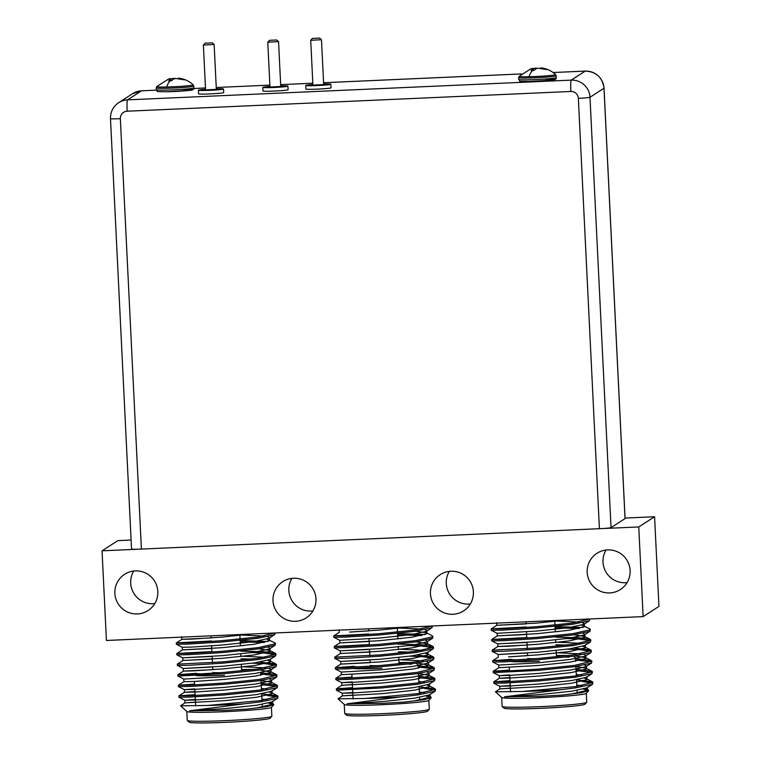 <?xml version="1.0" encoding="UTF-8"?>
<svg xmlns="http://www.w3.org/2000/svg" width="761" height="761" viewBox="0 0 761 761"><rect width="100%" height="100%" fill="white"/><g stroke="black" fill="none" stroke-linecap="round" stroke-linejoin="round"><path stroke-width="1.14" d="M319.591 38.079L312.429 38.402L319.591 38.079M321.389 39.715L310.716 40.295L312.914 85.118L323.663 84.576M276.662 39.981L269.489 40.314L276.662 39.981M278.459 41.627L267.777 42.197L269.974 87.03L280.723 86.478M212.252 42.854L205.09 43.177L212.252 42.854M214.05 44.49L203.377 45.051L205.565 89.893L216.314 89.341M312.885 84.547A12.585 0.637 -2.8 0 0 305.77 85.413A12.585 0.637 -2.8 0 0 305.732 85.47A12.585 0.637 -2.8 0 0 317.775 85.517A12.585 0.637 -2.8 0 0 330.816 84.3A12.585 0.637 -2.8 0 0 330.864 84.243A12.585 0.637 -2.8 0 0 323.653 84.024M305.732 85.47L305.903 89.056A12.585 0.637 -2.8 0 0 317.955 89.104A12.585 0.637 -2.8 0 0 330.997 87.886A12.585 0.637 -2.8 0 0 331.045 87.829L330.864 84.243M269.946 86.459A12.585 0.637 -2.8 0 0 262.84 87.325A12.585 0.637 -2.8 0 0 262.792 87.382A12.585 0.637 -2.8 0 0 274.845 87.429A12.585 0.637 -2.8 0 0 287.886 86.212A12.585 0.637 -2.8 0 0 287.924 86.155A12.585 0.637 -2.8 0 0 280.714 85.926M262.792 87.382L262.964 90.968A12.585 0.637 -2.8 0 0 275.016 91.016A12.585 0.637 -2.8 0 0 288.058 89.798A12.585 0.637 -2.8 0 0 288.105 89.741L287.924 86.155M205.537 89.322A12.585 0.637 -2.8 0 0 198.431 90.188A12.585 0.637 -2.8 0 0 198.383 90.245A12.585 0.637 -2.8 0 0 210.436 90.293A12.585 0.637 -2.8 0 0 223.477 89.075A12.585 0.637 -2.8 0 0 223.525 89.018A12.585 0.637 -2.8 0 0 216.314 88.79M198.383 90.245L198.564 93.831A12.585 0.637 -2.8 0 0 210.607 93.879A12.585 0.637 -2.8 0 0 223.648 92.661A12.585 0.637 -2.8 0 0 223.696 92.604L223.525 89.018M585.314 71.096A10.787 0.942 87.5 0 0 585.266 71.087C596.186 71.658 602.436 77.356 604.025 88.181L625.076 518.555A10.787 0.542 177.2 0 1 625.038 518.602L611.045 527.63A10.787 0.542 177.2 0 1 599.402 528.695L578.35 98.331A7.191 7.153 -122.8 0 0 570.845 91.472L127.154 111.211A7.191 7.153 -122.8 0 0 120.352 118.697L141.403 549.071L599.402 528.695M141.403 549.071A10.787 0.542 177.2 0 1 131.539 549.004L110.488 118.64A10.787 0.542 -2.8 0 0 120.352 118.697M182.982 89.465C202.826 88.97 186.369 91.387 167.391 91.758M193.751 86.098L193.846 87.896A18.768 0.951 177.2 0 1 166.478 90.083A18.768 0.951 177.2 0 1 156.357 89.731L156.262 87.934A18.768 0.951 177.2 0 0 166.393 88.286A18.768 0.951 177.2 0 0 193.751 86.098L193.17 84.832A18.264 0.923 177.2 0 1 184.828 86.06A18.264 0.923 177.2 0 1 166.564 87.001A18.264 0.923 177.2 0 1 156.728 86.611L168.542 79.03L170.702 78.602L171.044 80.78M193.17 84.832C189.089 81.027 184.191 78.792 178.474 78.098L184.295 79.838L175.82 78.488L173.537 79.058L171.444 80.79L168.685 80.847L170.702 78.602M170.407 78.706L176.029 78.497M180.367 78.488L180.357 79.125M178.464 78.098L178.435 78.668M173.356 78.221L173.432 79.125M170.512 79.125L170.759 80.771M545.371 79.201C565.214 78.697 548.757 81.113 529.789 81.484M556.148 75.834L556.234 77.632A18.768 0.951 177.2 0 1 528.866 79.81A18.768 0.951 177.2 0 1 518.745 79.467L518.66 77.67A18.768 0.951 177.2 0 0 528.781 78.012A18.768 0.951 177.2 0 0 556.148 75.834L555.559 74.568A18.264 0.923 177.2 0 1 547.216 75.796A18.264 0.923 177.2 0 1 528.952 76.728A18.264 0.923 177.2 0 1 519.116 76.347L530.931 68.756L533.1 68.338L533.442 70.507M555.559 74.568C551.487 70.763 546.588 68.519 540.862 67.834L546.683 69.565L538.208 68.224L535.934 68.785L533.842 70.516L531.073 70.583L533.1 68.338M532.805 68.442L538.427 68.224M542.764 68.214L542.755 68.861M540.862 67.834L540.824 68.404M535.744 67.948L535.82 68.861M532.9 68.861L533.147 70.507M221.204 672.638A14.383 0.723 177.2 0 1 212.909 672.391M268.538 703.116L273.513 704.039L273.798 704.715L265.97 706.798L247.81 709.024L225.342 710.327L189.565 710.812L244.395 703.792A49.541 2.502 -2.8 0 1 224.571 704.876A49.541 2.502 -2.8 0 1 207.61 705.466L260.566 700.605L278.079 696.363L277.508 695.773L261.651 693.899M244.395 703.792L260.633 701.889L277.651 698.265L278.079 696.363M277.518 697.028L266.968 695.459M211.377 640.99L176.447 642.874L187.862 642.817L221.432 640.733L257.465 637.071L274.94 632.981L274.864 634.474L268.947 638.327L269.423 637.718L267.71 636.729M211.12 635.825L211.225 637.908L181.889 639.335L176.286 642.931L176.352 644.263L187.929 644.101L221.499 642.018L257.522 638.355L274.55 634.731M274.407 633.485L273.17 633.066M211.891 651.578L176.971 653.461L188.386 653.404L221.955 651.321L257.979 647.659L275.32 643.777L274.921 642.826L266.93 639.154M267.939 641.504L240.153 640.572M176.78 653.547L176.866 654.86L188.443 654.688L222.012 652.615L258.046 648.943L275.063 645.318L275.492 643.406M264.381 642.503L240.21 641.856M212.262 659.074L183.078 660.462L177.303 664.134L222.469 661.918L258.502 658.246L275.834 654.374L275.444 653.414L264.295 651.777L240.666 651.159M177.303 664.134L177.389 665.447L188.966 665.285L222.535 663.202L258.559 659.53L275.587 655.906L276.005 654.003M275.444 654.669L264.362 653.062L251.929 652.577M195.653 673.399L178.007 674.636L189.422 674.588L222.992 672.505L259.016 668.843L276.528 664.591L275.958 664.001L259.701 662.108M177.389 665.447L183.315 668.481L212.642 667.017L212.776 669.67L183.591 671.059L177.817 674.722L177.903 676.034L223.049 673.789L259.082 670.127L276.1 666.493L276.528 664.591M275.967 665.257L264.876 663.649L252.452 663.164M194.578 684.072L178.521 685.233L189.936 685.176L223.506 683.093L259.53 679.43L277.042 675.178L276.481 674.588L260.623 672.714M178.34 685.319L178.426 686.622L190.003 686.46L223.572 684.377L259.596 680.715L276.614 677.09L277.042 675.178M276.481 675.844L260.681 673.999M195.101 694.66L179.044 695.82L190.45 695.763L224.029 693.68L260.053 690.018L277.565 685.775L276.994 685.185L261.137 683.302M178.854 695.906L178.94 697.219L190.516 697.047L224.086 694.974L260.119 691.302L277.137 687.678L277.565 685.766M277.004 686.441L261.204 684.586M262.269 706.389A42.35 2.14 177.2 0 1 267.349 706.56M273.798 704.715L271.363 707.388A42.35 2.14 177.2 0 1 225.532 711.659A42.35 2.14 177.2 0 1 186.873 711.516L180.566 705.808L184.999 702.869L224.866 700.634L256.685 697.238L271.991 693.661L271.591 692.738L269.518 692.11M207.61 705.466L180.566 705.808M196.072 675.568A33.256 1.684 -2.8 0 0 224.543 675.292M203.13 673.885A31.458 1.589 177.2 0 1 195.891 673.143L194.787 674.351M186.816 711.468L187.254 720.382A42.35 2.14 -2.8 0 0 187.311 720.486A42.35 2.14 -2.8 0 0 225.969 720.619A42.35 2.14 -2.8 0 0 271.801 716.348A42.35 2.14 -2.8 0 0 271.858 716.244L271.42 707.33M271.801 716.348L270.098 718.222A40.552 2.055 177.2 0 1 226.207 722.313A40.552 2.055 177.2 0 1 189.194 722.179L187.311 720.486M378.636 665.637A14.383 0.723 177.2 0 1 370.35 665.39M425.979 696.115L430.945 697.038L431.23 697.713L423.411 699.797L405.252 702.023L382.783 703.326L347.006 703.811L401.837 696.791A49.541 2.502 -2.8 0 1 382.012 697.875A49.541 2.502 -2.8 0 1 365.042 698.465L418.008 693.604L435.52 689.361L434.95 688.772L419.092 686.888M401.837 696.791L418.074 694.888L435.092 691.264L435.52 689.361M434.959 690.027L424.41 688.458M368.809 633.989L333.889 635.873L345.304 635.816L378.873 633.732L414.897 630.07L432.381 625.98M333.708 635.958L333.794 637.261L345.361 637.1L378.94 635.016L414.964 631.354L431.982 627.73L432.419 625.98M431.848 626.484L430.602 626.065M369.332 644.577L334.402 646.46L345.817 646.403L379.387 644.32L415.42 640.657L432.752 636.776L432.362 635.816L426.436 632.781L415.972 631.211M425.38 634.503L397.584 633.571M334.222 646.546L334.307 647.858L345.884 647.687L379.454 645.613L415.477 641.942L432.505 638.317L432.923 636.405M421.822 635.502L397.651 634.855M369.694 652.072L340.509 653.461L334.735 657.133L379.91 654.917L415.934 651.245L433.275 647.373L432.876 646.412L421.737 644.776L398.108 644.158M334.735 657.133L334.821 658.446L346.398 658.284L379.967 656.201L416.001 652.529L433.019 648.905L433.513 648.286M432.885 647.668L421.794 646.06L409.37 645.575M353.085 666.398L335.439 667.635L346.854 667.587L380.424 665.504L416.457 661.832L433.96 657.59L433.399 657L417.133 655.107M335.259 667.72L335.344 669.033L346.921 668.871L380.49 666.788L416.514 663.126L433.542 659.492L433.96 657.59M433.399 658.255L422.317 656.648L409.884 656.163M352.02 677.071L335.962 678.232L347.377 678.175L380.947 676.091L416.971 672.429L434.483 668.177L433.913 667.587L418.055 665.713M335.772 678.317L335.858 679.621L347.435 679.459L381.004 677.376L417.038 673.713L434.055 670.089L434.483 668.177M433.922 668.843L418.122 666.997M352.533 687.659L336.476 688.819L347.891 688.762L381.461 686.679L417.485 683.017L434.997 678.774L434.436 678.175L418.579 676.301M352.381 684.539L341.917 685.28L336.314 688.876L336.381 690.217L381.527 687.973L417.551 684.301L434.569 680.676L434.997 678.764M434.436 679.44L418.636 677.585M419.701 699.388A42.35 2.14 177.2 0 1 424.781 699.559M431.23 697.713L428.804 700.386A42.35 2.14 177.2 0 1 382.973 704.657A42.35 2.14 177.2 0 1 344.314 704.515L337.998 698.807L342.431 695.868L382.307 693.632L414.127 690.237L429.432 686.65L429.023 685.737L426.959 685.109M365.042 698.465L337.998 698.807M353.504 668.567A33.256 1.684 -2.8 0 0 381.984 668.291M360.562 666.883A31.458 1.589 177.2 0 1 353.323 666.141L352.229 667.349M344.257 704.467L344.685 713.371A42.35 2.14 -2.8 0 0 344.752 713.485A42.35 2.14 -2.8 0 0 383.411 713.618A42.35 2.14 -2.8 0 0 429.242 709.347A42.35 2.14 -2.8 0 0 429.29 709.242L428.852 700.329M429.242 709.347L427.539 711.221A40.552 2.055 177.2 0 1 383.649 715.311A40.552 2.055 177.2 0 1 346.626 715.178L344.752 713.485M586.674 702.346L584.971 704.22A40.552 2.055 177.2 0 1 541.081 708.31A40.552 2.055 177.2 0 1 504.067 708.177L502.184 706.484A42.35 2.14 -2.8 0 0 540.843 706.617A42.35 2.14 -2.8 0 0 586.674 702.346A42.35 2.14 -2.8 0 0 586.731 702.232L586.293 693.328M577.142 692.386A42.35 2.14 177.2 0 1 582.222 692.558M583.411 689.114L588.386 690.037L588.672 690.703L586.236 693.385A42.35 2.14 177.2 0 1 540.405 697.647A42.35 2.14 177.2 0 1 501.746 697.514L495.44 691.806L499.872 688.867L539.739 686.631L571.559 683.235L586.874 679.649L586.465 678.736L584.391 678.108M510.945 661.566A33.256 1.684 -2.8 0 0 539.425 661.29M518.003 659.882A31.458 1.589 177.2 0 1 510.764 659.14L509.661 660.339M588.672 690.703L580.843 692.795L562.683 695.021L540.215 696.325L504.448 696.81L575.506 687.887L592.524 684.263L592.952 682.36L592.391 681.77L576.534 679.887M495.44 691.806L522.484 691.464A49.541 2.502 -2.8 0 0 539.444 690.874A49.541 2.502 -2.8 0 0 559.268 689.78M522.484 691.464L575.44 686.603L592.952 682.36M592.391 683.026L581.851 681.447M526.251 626.988L491.33 628.871L502.736 628.814L536.315 626.731L572.339 623.069L589.813 618.978M491.14 628.957L491.226 630.26L502.802 630.098L536.372 628.015L572.396 624.353L589.423 620.729L589.851 618.978M589.28 619.483L588.044 619.064M526.764 637.575L491.844 639.459L503.259 639.402L536.828 637.318L572.852 633.656L590.194 629.775L589.794 628.814L581.804 625.152M582.812 627.502L555.026 626.569M491.663 639.544L491.749 640.857L503.316 640.686L536.895 638.612L572.919 634.94L589.937 631.316L590.365 629.404M579.254 628.5L555.083 627.854M527.135 645.071L497.951 646.46L492.177 650.132L537.342 647.915L573.375 644.244L590.707 640.362L590.317 639.411L579.169 637.775L555.54 637.157M492.177 650.132L492.262 651.445L503.839 651.283L537.409 649.2L573.433 645.528L590.46 641.904L590.878 640.001M590.317 640.667L579.235 639.059L566.812 638.574M510.526 659.397L492.881 660.634L504.296 660.586L537.865 658.503L573.889 654.831L591.402 650.588L590.831 649.999L574.574 648.106M492.69 660.719L492.776 662.032L504.353 661.87L537.922 659.787L573.956 656.125L590.974 652.491L591.402 650.588M590.84 651.254L579.749 649.647L567.326 649.162M509.451 670.07L493.394 671.231L504.809 671.173L538.379 669.09L574.412 665.428L591.915 661.176L591.354 660.586L575.497 658.712M492.776 662.032L498.702 665.066L498.826 667.701L493.233 671.288L493.299 672.619L538.446 670.374L574.469 666.712L591.487 663.088L591.915 661.176M591.354 661.842L575.554 659.996M509.975 680.657L493.918 681.818L505.333 681.761L538.902 679.678L574.926 676.015L592.438 671.763L591.868 671.173L576.01 669.3M493.727 681.904L493.813 683.207L505.39 683.045L538.959 680.971L574.993 677.3L592.01 673.675L592.438 671.763M591.877 672.439L576.077 670.584M536.077 658.636A14.383 0.723 177.2 0 1 527.782 658.389M312.914 610.95A21.574 21.46 57.2 0 1 291.882 578.37M293.432 578.246A21.574 21.46 57.2 0 1 306.188 617.894A21.574 21.46 57.2 0 1 274.036 606.289A21.574 21.46 57.2 0 1 293.432 578.246M470.346 603.949A21.574 21.46 57.2 0 1 449.323 571.368M450.873 571.245A21.574 21.46 57.2 0 1 463.62 610.893A21.574 21.46 57.2 0 1 431.468 599.288A21.574 21.46 57.2 0 1 450.873 571.245M154.768 603.606A21.574 21.46 57.2 0 1 133.746 571.026M135.296 570.902A21.574 21.46 57.2 0 1 148.043 610.55A21.574 21.46 57.2 0 1 115.891 598.945A21.574 21.46 57.2 0 1 135.296 570.902M627.083 582.603A21.574 21.46 57.2 0 1 606.051 550.022M607.611 549.899A21.574 21.46 57.2 0 1 620.358 589.547A21.574 21.46 57.2 0 1 588.205 577.941A21.574 21.46 57.2 0 1 607.611 549.899M625.047 518.051L654.574 516.738L658.959 606.403L643.14 616.61L106.426 640.477L102.041 550.821L638.755 526.945L643.14 616.61M654.574 516.738L638.755 526.945M102.041 550.821L117.86 540.614L131.101 540.025M562.683 695.021L572.082 693.823L587.387 690.246L586.978 689.323L584.914 688.695M510.336 688.125L499.872 688.867M509.822 677.537L499.34 678.289L509.575 678.032L539.226 676.034L571.045 672.648L586.351 669.062L585.941 668.139L575.877 666.598M498.826 667.701L538.712 665.447L570.522 662.051L585.837 658.474L585.428 657.552L574.964 655.982M492.262 651.445L498.189 654.479L527.516 653.014L527.649 655.668L508.538 656.848L538.189 654.86L570.008 651.464L585.314 647.887L584.905 646.964L582.84 646.336M567.097 645.043L555.91 644.795M527.306 648.648L527.002 642.436L497.818 643.816L497.789 646.527L508.025 646.26L537.675 644.272L569.485 640.876L584.8 637.29L584.391 636.377L573.927 634.807M526.612 634.484L497.428 635.873L537.152 633.675L568.971 630.289L584.277 626.703L583.877 625.78M526.098 623.896L496.914 625.285L536.638 623.088L565.87 620.044M504.448 696.81L540.129 694.565L571.949 691.178L586.931 687.858L592.524 684.263M582.089 685.613L576.781 685.128M510.212 685.48L499.73 686.232L509.965 685.975L539.616 683.977L571.435 680.591L586.408 677.271L592.01 673.675M581.566 675.026L576.267 674.541M509.689 674.883L499.206 675.644L509.451 675.388L539.092 673.39L570.912 669.994L585.894 666.684L586.37 666.075L584.657 665.076M498.702 665.066L538.579 662.802L570.398 659.407L585.371 656.096L590.974 652.491M585.98 658.132L585.856 655.487L584.134 654.489M580.529 653.842L556.301 652.738M498.303 657.114L498.179 654.46L538.065 652.215L569.875 648.819L584.857 645.499L590.46 641.904M580.015 643.254L555.787 642.151M497.656 643.873L537.542 641.618L569.361 638.232L584.343 634.912L584.819 634.303L583.097 633.314M558.536 631.601L555.264 631.554M491.682 639.516L497.275 635.92L497.142 633.285L537.028 631.031L568.838 627.635L583.82 624.324L584.296 623.716L582.584 622.717M578.978 622.079L554.75 620.966M575.449 657.846A33.256 1.684 -2.8 0 0 575.402 657.77L573.632 656.163M569.18 657.171A33.256 1.684 -2.8 0 0 565.765 657.143M556.443 655.563A31.458 1.589 177.2 0 1 568.457 655.525M501.689 697.466L502.127 706.37A42.35 2.14 -2.8 0 0 502.184 706.484M418.017 664.848A33.256 1.684 -2.8 0 0 417.97 664.772L416.191 663.164M411.739 664.182A33.256 1.684 -2.8 0 0 408.334 664.144M399.002 662.565A31.458 1.589 177.2 0 1 411.016 662.527M347.006 703.811L382.697 701.575L414.507 698.179L429.489 694.86L435.092 691.264M424.648 692.615L419.349 692.13M352.771 692.481L342.288 693.233L352.533 692.976L382.174 690.978L413.994 687.592L428.976 684.272L434.569 680.676M424.134 682.027L418.826 681.542M352.257 681.885L341.775 682.646L352.01 682.389L381.661 680.391L413.48 676.995L428.453 673.685L428.938 673.076L427.216 672.077M335.344 669.033L341.27 672.068L381.137 669.804L412.957 666.408L427.939 663.097L433.542 659.492M335.801 678.289L341.394 674.693L381.271 672.448L413.09 669.052L428.395 665.475L428.414 662.489L426.702 661.49M423.097 660.852L398.869 659.739M340.738 661.471L340.871 664.115L370.217 662.669L370.084 660.025L340.899 661.404L380.624 659.216L412.443 655.82L427.416 652.5L433.019 648.905M422.583 650.255L398.345 649.152M369.865 655.649L369.57 649.437L340.386 650.817L380.11 648.619L411.92 645.233L426.902 641.913L432.505 638.317M334.307 647.858L340.234 650.883L340.348 653.528L380.234 651.273L412.053 647.877L427.359 644.301L427.378 641.304L425.665 640.315M401.095 638.603L397.832 638.555M333.794 637.261L339.71 640.296L379.587 638.032L411.406 634.636L426.388 631.326L426.864 630.717L425.152 629.718M421.546 629.081L397.309 627.968M405.252 702.023L414.64 700.824L429.946 697.247L429.546 696.325L427.473 695.697M352.904 695.126L342.431 695.868M335.858 679.621L341.784 682.655L341.908 685.29L381.784 683.036L413.604 679.649L428.919 676.063L428.51 675.14L418.445 673.599M428.548 665.133L417.523 662.983M335.278 667.701L340.88 664.096L380.757 661.861L412.567 658.465L427.882 654.888L427.473 653.965L425.399 653.338M409.656 652.044L398.479 651.797M427.511 643.949L416.486 641.808M369.18 641.485L339.996 642.874L379.72 640.676L411.53 637.29L426.845 633.704L426.436 632.781M368.562 628.824L368.657 630.907L349.556 632.087L379.197 630.089L408.438 627.045M241.57 669.566A31.458 1.589 177.2 0 1 253.584 669.528M189.565 710.812L225.256 708.577L257.075 705.181L272.058 701.861L277.651 698.265M267.216 699.616L261.908 699.131M195.339 699.483L184.856 700.234L195.092 699.977L224.742 697.98L256.552 694.593L271.534 691.273L277.137 687.678M266.692 689.028L261.394 688.543M194.816 688.886L184.333 689.647L194.578 689.39L224.219 687.392L256.038 683.996L271.021 680.686L271.496 680.077L269.784 679.088M177.903 676.034L183.829 679.069L223.705 676.805L255.525 673.409L270.497 670.099L276.1 666.493M183.82 679.059L183.953 681.704L194.188 681.447L223.829 679.449L255.648 676.053L270.964 672.477L270.983 669.49L269.261 668.491M265.656 667.854L241.427 666.741M270.459 658.893L270.44 661.889L255.135 665.466L223.315 668.862L193.665 670.85L183.43 671.116L183.296 668.472L223.182 666.217L255.002 662.821L269.984 659.502L275.587 655.906M265.142 657.257L240.914 656.153M212.129 656.429L182.944 657.818L222.669 655.621L254.488 652.234L269.461 648.914L269.946 648.305L268.224 647.316M243.663 645.604L240.39 645.556M176.352 644.263L182.279 647.297L192.504 647.031L222.155 645.033L253.965 641.637L268.947 638.327M264.105 636.082L239.877 634.969M247.81 709.024L257.199 707.825L272.514 704.248L272.105 703.326L270.041 702.698M195.463 702.127L184.999 702.869M194.949 691.54L184.466 692.291L194.702 692.034L224.352 690.037L256.172 686.65L271.477 683.064L271.068 682.141L261.004 680.6M271.106 672.134L260.091 669.984M270.593 661.547L267.967 660.339M252.224 659.045L241.037 658.798M182.925 660.51L222.802 658.275L254.612 654.879L269.927 651.302L269.518 650.379L259.054 648.81M211.739 648.486L182.554 649.875L222.279 647.678L254.098 644.291L269.404 640.705L268.994 639.782M181.746 636.7L181.879 639.345L192.114 639.088L221.765 637.09L250.997 634.046M625.038 518.602L603.987 88.238L589.994 97.265L611.045 527.63M156.424 90.169L141.536 90.825L127.544 99.862L571.226 80.124L585.219 71.096L553.095 72.523M521.542 73.931L323.596 82.73M312.819 83.215L280.657 84.642M269.879 85.118L216.248 87.505L269.879 85.108M205.47 87.991L193.77 88.504L205.47 87.972M570.845 91.472A10.787 0.942 87.5 0 1 571.226 80.124A17.979 17.884 57.2 0 1 589.994 97.265A10.787 0.542 177.2 0 1 578.35 98.331M604.025 88.181A10.787 0.542 177.2 0 1 603.987 88.238A17.979 17.884 -122.8 0 0 585.219 71.096A10.787 0.942 87.5 0 1 585.266 71.087L553.076 72.514M141.632 90.825A10.787 0.942 87.5 0 0 141.584 90.816A10.787 0.942 87.5 0 0 141.536 90.825A17.979 17.884 -122.8 0 0 132.661 93.66L118.668 102.687A17.979 17.884 57.2 0 1 127.544 99.862A10.787 0.942 87.5 0 0 127.154 111.211M110.526 118.583A10.787 0.542 -2.8 0 0 110.488 118.64C110.383 111.867 113.113 106.55 118.668 102.687M166.564 87.001A25.36 11.71 -91.3 0 1 170.055 80.78M528.952 76.728A25.36 11.71 -91.3 0 1 532.443 70.507M319.601 38.05L321.484 39.753L323.682 84.595M276.662 39.962L278.545 41.665M212.262 42.825L214.136 44.528L216.343 89.37M278.555 41.674L280.742 86.507M132.661 93.66L141.584 90.816L156.424 90.15M280.657 84.633L312.819 83.196M323.587 82.721L521.561 73.912M205.09 43.177L203.377 45.051M269.489 40.314L267.786 42.188M312.429 38.402L310.726 40.276M193.846 87.896C194.141 89.522 192.533 90.369 189.004 90.445L167.344 91.758C151.696 91.548 159.515 91.919 156.357 89.731M156.262 87.934L156.728 86.611M556.234 77.632C556.538 79.249 554.921 80.095 551.402 80.171L529.742 81.494C514.094 81.284 521.903 81.655 518.745 79.467M518.66 77.67L519.116 76.347M211.615 645.851L211.91 652.063M212.129 656.439L212.433 662.65M194.455 681.428L194.626 684.967M194.845 689.371L195.139 695.564M195.206 696.848L195.653 705.951M369.047 638.85L369.351 645.062M433.447 647.002L433.504 648.286M351.886 674.427L352.067 677.965M352.276 682.37L352.581 688.562M352.647 689.847L353.085 698.95M509.328 667.426L509.499 670.964M509.718 675.368L510.022 681.561M510.079 682.845L510.526 691.949M525.994 621.823L526.098 623.906M526.488 631.849L526.793 638.06M554.731 620.538L554.95 625.076M555.016 626.36L555.283 631.963M555.673 639.906L555.806 642.55M556.196 650.493L556.5 656.848M586.978 689.323L588.386 690.037M586.465 678.736L592.391 681.77M499.206 675.644L499.34 678.289L493.756 681.875M585.941 668.139L591.868 671.173M585.428 657.552L591.354 660.586M498.312 657.095L492.719 660.691M584.905 646.964L590.831 649.999M584.391 636.377L590.317 639.411M496.619 622.698L496.752 625.342L491.159 628.928M587.406 687.25L587.54 689.904M493.813 683.207L499.739 686.241L499.863 688.886M586.893 676.662L587.016 679.307M586.37 666.075L586.503 668.719M585.333 644.89L585.466 647.544M584.819 634.303L584.943 636.947M584.296 623.716L584.429 626.36M589.423 620.729L583.82 624.324M491.226 630.26L497.152 633.295M589.937 631.316L584.343 634.912M491.749 640.857L497.665 643.882M591.487 663.088L585.894 666.684M493.299 672.619L499.226 675.654M575.487 658.626L575.62 661.28M575.877 666.522L576.334 675.825M576.524 679.811L576.848 686.412M577.047 690.398L577.19 693.347M418.055 665.628L418.179 668.282M418.436 673.523L418.892 682.826M419.092 686.812L419.416 693.414M419.606 697.399L419.749 700.348M431.982 627.73L426.388 631.326M334.821 658.446L340.747 661.48M434.055 670.089L428.453 673.685M336.381 690.217L342.307 693.242L342.421 695.887M429.975 694.251L430.098 696.905M429.451 683.663L429.585 686.308M428.938 673.076L429.061 675.72M341.251 672.058L341.385 674.703M427.901 651.892L428.024 654.546M339.701 640.286L339.834 642.931M426.864 630.717L426.988 633.361M339.187 629.699L339.311 632.343L333.727 635.93M429.546 696.325L430.945 697.038M429.023 685.737L434.95 688.772M428.51 675.14L434.436 678.175M427.986 664.553L433.913 667.587M427.473 653.965L433.399 657M426.95 643.378L432.876 646.412M339.844 642.921L334.241 646.517M397.29 627.54L397.518 632.077M397.575 633.361L397.851 638.964M398.241 646.907L398.364 649.552M398.754 657.494L399.068 663.849M260.614 672.629L260.747 675.283M261.004 680.524L261.461 689.827M261.651 693.813L261.974 700.415M262.165 704.401L262.317 707.35M275.063 645.318L269.461 648.914M176.866 654.86L182.792 657.894L182.916 660.529M276.614 677.09L271.021 680.686M178.426 686.622L184.352 689.656L184.466 692.291M178.94 697.219L184.866 700.253M272.533 701.252L272.666 703.906M184.856 700.234L184.98 702.888M272.019 690.665L272.143 693.319M271.496 680.077L271.629 682.722M269.946 648.305L270.069 650.959M182.269 647.288L182.393 649.932L176.809 653.518M269.423 637.718L269.556 640.362M272.105 703.326L273.513 704.039M271.591 692.738L277.508 695.773M184.476 692.282L178.883 695.877M271.068 682.141L276.994 685.185M183.962 681.694L178.359 685.29M270.555 671.554L276.481 674.588M270.031 660.967L275.958 664.001M269.518 650.379L275.444 653.414M239.858 634.541L240.076 639.078M240.143 640.362L240.409 645.965M240.799 653.908L240.933 656.553M241.323 664.496L241.627 670.85"/></g></svg>
